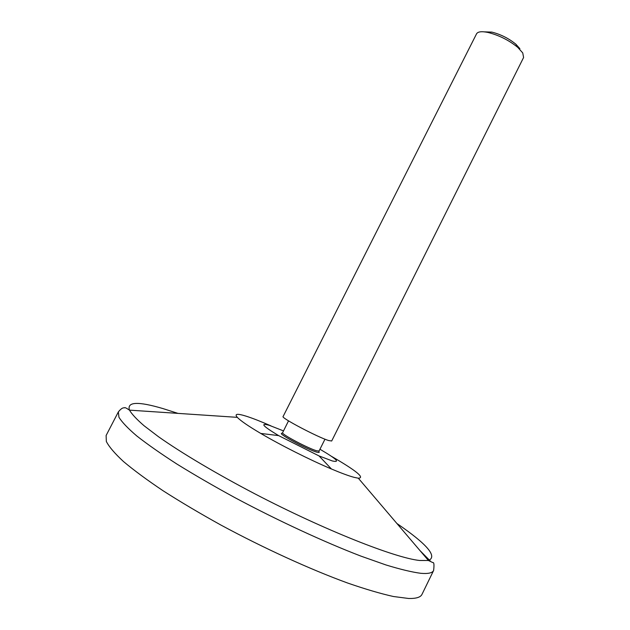 <?xml version="1.0" encoding="UTF-8"?>
<svg xmlns="http://www.w3.org/2000/svg" width="630" height="630" viewBox="0 0 630 630"><rect width="100%" height="100%" fill="white"/><g stroke="black" fill="none" stroke-linecap="round" stroke-linejoin="round"><path stroke-width="0.94" d="M519.892 48.675L515.86 44.194C508.749 38.391 500.74 34.359 491.833 32.106L484.265 31.846M488.1 32.477C499.094 35.272 508.993 40.249 517.789 47.407L522.742 52.92L523.593 57.495L331.687 440.992L328.671 440.543C317.843 437.299 280.673 417.706 283.083 416.556L476.548 33.831C477.847 31.61 481.698 31.161 488.1 32.477L491.833 32.106M324.978 439.189L319.048 451.033L316.677 450.789C308.653 448.615 281.893 434.503 282.547 432.818L288.532 420.856M281.854 433.204L281.342 433.495C280.641 435.259 308.432 449.922 316.764 452.159L319.127 452.498L319.048 451.907M319.945 449.237C336.514 458.916 340.633 462.814 332.301 460.947L319.04 455.931L278.633 435.613C262.702 426.03 259.623 422.612 269.404 425.368L283.468 430.888M331.427 456.301C356.202 470.634 365.172 477.934 358.328 478.209L354.084 477.335C348.823 475.926 341.271 473.138 331.435 468.988C310.236 460.05 280.57 445.134 260.765 433.44C248.338 426.093 240.526 420.73 237.321 417.351C234.179 413.705 237.282 413.367 246.637 416.328C252.992 418.375 261.096 421.565 270.955 425.88M237.321 417.351L129.473 410.138C131.843 414.17 136.702 419.367 144.057 425.738L158.516 436.74C181.535 452.97 216.224 473.626 255.221 494.022C324.867 530.271 395.057 557.944 419.643 560.487L428.424 560.495L432.873 562.622C434.015 562.149 434.267 564.763 433.629 570.449L433.629 570.449C432.448 572.977 428.187 573.93 420.832 573.308C411.981 572.142 400.341 569.355 385.922 564.945L360.943 556.125C324.088 541.973 277.822 520.569 234.825 497.606C213.775 486.1 194.489 474.925 176.959 464.09C160.823 453.679 147.428 444.3 136.773 435.944C127.851 428.329 121.905 422.084 118.928 417.217L118.369 411.894C122.637 406.57 124.338 408.106 124.519 407.807C124.661 407.232 126.307 408.012 129.473 410.138C126.787 401.727 137.939 401.208 162.926 408.571L177.975 413.382M430.211 560.936L419.926 550.525M118.361 411.91L106.123 435.48L106.336 441.48C109.077 446.82 114.802 453.513 123.527 461.577C133.985 470.358 147.231 480.123 163.241 490.865C180.668 502.008 199.899 513.403 220.925 525.058C263.931 548.265 310.433 569.457 347.666 583.041C365.424 589.184 380.677 593.673 393.427 596.508L408.563 598.469C416.139 598.665 420.62 597.295 421.998 594.35L433.621 570.465M358.328 478.209L428.424 560.495C437.755 556.621 427.242 544.281 396.9 523.491M517.789 47.407L515.86 44.194M318.953 451.127L319.127 452.498M281.342 433.495L282.547 432.818M331.435 468.988L319.04 455.931M260.765 433.44L278.633 435.613"/></g></svg>
